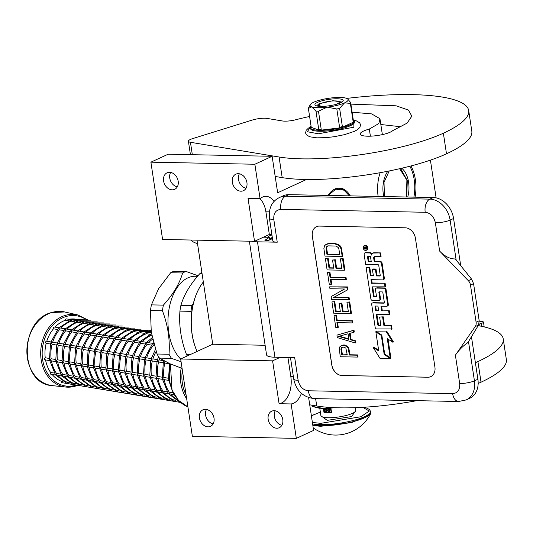 <?xml version="1.0" encoding="UTF-8"?>
<svg xmlns="http://www.w3.org/2000/svg" width="533" height="533" viewBox="0 0 533 533"><rect width="100%" height="100%" fill="white"/><g stroke="black" fill="none" stroke-linecap="round" stroke-linejoin="round"><path stroke-width="0.8" d="M203.32 281.977A49.183 29.255 91.1 0 0 199.535 287.627A49.183 29.255 91.1 0 0 192.146 334.211A49.183 29.255 91.1 0 0 197.083 351.434A48.756 29.002 -88.9 0 1 192.047 334.091A48.756 29.002 -88.9 0 1 199.375 287.913A48.756 29.002 -88.9 0 1 199.455 287.767M271.87 234.527L269.332 234.473L265.9 211.801A21.38 12.719 91.1 0 0 259.837 198.669M274.089 201.507A21.38 12.719 91.1 0 0 266.02 196.351A21.38 12.719 91.1 0 0 262.476 197.117A21.38 12.719 91.1 0 0 260.071 198.669L254.867 164.244L272.136 156.289L277.653 192.766L306.462 179.494M196.997 240.15L212.734 344.225L180.66 359.002L192.353 436.294L296.321 438.366L313.591 430.411L308.634 397.625M272.136 156.289L168.162 154.217L150.892 162.172L162.585 239.464L254.527 241.296L269.332 234.473M410.956 165.936A32.233 19.175 -88.9 0 1 415.06 197.17M378.137 196.437A32.233 19.175 -88.9 0 1 380.142 172.692M328.028 195.438A26.837 15.963 -88.9 0 1 334.877 188.995A26.837 15.963 -88.9 0 1 339.328 188.029A26.837 15.963 -88.9 0 1 350.321 195.884M180.66 359.002L272.603 360.841L279.085 403.701L291.118 403.941A21.38 12.719 91.1 0 0 301.392 393.341M291.118 403.941L296.321 438.366M436.114 197.87L430.411 160.14M205.405 409.331A9.088 7.016 65.3 0 1 213.68 416.666A9.088 7.016 65.3 0 1 210.535 426.34A9.088 7.016 65.3 0 1 208.057 426.846A9.088 7.016 65.3 0 1 199.782 419.504A9.088 7.016 65.3 0 1 202.926 409.837A9.088 7.016 65.3 0 1 205.405 409.331M274.149 410.696A9.088 7.016 65.3 0 1 282.423 418.039A9.088 7.016 65.3 0 1 279.279 427.713A9.088 7.016 65.3 0 1 276.8 428.219A9.088 7.016 65.3 0 1 268.525 420.877A9.088 7.016 65.3 0 1 271.67 411.203A9.088 7.016 65.3 0 1 274.149 410.696M212.734 344.225L265.121 345.271M280.211 357.337L272.603 360.841M169.561 172.306A9.088 7.016 65.3 0 1 177.835 179.648A9.088 7.016 65.3 0 1 174.691 189.322A9.088 7.016 65.3 0 1 172.212 189.828A9.088 7.016 65.3 0 1 163.931 182.486A9.088 7.016 65.3 0 1 167.082 172.812A9.088 7.016 65.3 0 1 169.561 172.306M238.304 173.678A9.088 7.016 65.3 0 1 246.579 181.02A9.088 7.016 65.3 0 1 243.428 190.687A9.088 7.016 65.3 0 1 240.949 191.194A9.088 7.016 65.3 0 1 232.674 183.858A9.088 7.016 65.3 0 1 235.826 174.184A9.088 7.016 65.3 0 1 238.304 173.678M254.527 241.296L248.045 198.429L260.071 198.669M150.892 162.172L254.867 164.244M279.085 403.701A21.38 12.719 91.1 0 0 290.838 376.684L287.933 357.49M213.147 423.888A9.088 7.016 65.3 0 1 206.524 418.185A9.088 7.016 65.3 0 1 206.484 409.444M281.884 425.261A9.088 7.016 65.3 0 1 275.268 419.551A9.088 7.016 65.3 0 1 275.228 410.816M177.296 186.87A9.088 7.016 65.3 0 1 170.68 181.16A9.088 7.016 65.3 0 1 170.64 172.419M246.039 188.236A9.088 7.016 65.3 0 1 239.417 182.533A9.088 7.016 65.3 0 1 239.384 173.791M272.463 238.484A9.621 2.145 171.4 0 1 271.89 238.478A9.621 2.145 171.4 0 1 269.558 238.264M267.919 237.272A9.621 2.145 171.4 0 1 271.883 234.953M439.645 251.09C444.675 256.373 449.892 258.991 455.295 258.958L471.612 279.159L473.57 283.663L470.486 285.082A6.416 4.957 -114.7 0 0 468.314 280.678L439.645 251.09L435.361 222.754A10.693 2.385 -8.6 0 0 450.119 220.082A21.38 16.516 -114.7 0 0 429.818 199.129L285.461 196.251A21.38 16.516 -114.7 0 0 279.625 197.443L283.083 195.851A21.38 16.516 65.3 0 1 288.913 194.658L433.269 197.536A21.38 16.516 65.3 0 1 453.576 218.49L460.705 265.654M477.888 379.249A21.38 16.516 65.3 0 1 469.653 398.331L466.195 399.923A21.38 16.516 -114.7 0 0 474.43 380.842L477.888 379.249L471.458 336.729M249.377 241.196L266.567 354.865A20.314 4.53 -8.6 0 0 274.935 357.23L294.696 357.623L298.127 380.295A10.693 2.385 171.4 0 1 293.723 379.05C296.188 390.676 303.024 397.198 314.237 398.617A10.693 6.363 91.1 0 1 308.281 390.769L452.637 393.647A10.693 6.363 91.1 0 0 458.593 401.496L314.237 398.617M272.483 238.611L268.665 240.37L264.888 240.296L269.418 237.305L263.449 237.185M252.009 241.249A20.314 4.53 -8.6 0 0 257.479 241.809L277.247 242.202A10.693 2.385 171.4 0 1 272.843 240.956L269.412 218.29A10.693 2.385 171.4 0 0 273.815 219.529L277.247 242.202M427.879 377.231L341.953 375.518A10.693 8.255 65.3 0 1 331.799 365.038L312.318 236.226A10.693 8.255 65.3 0 1 316.435 226.685A10.693 8.255 65.3 0 1 319.354 226.092L405.28 227.804A10.693 8.255 65.3 0 1 415.434 238.278L434.915 367.097A10.693 8.255 65.3 0 1 430.797 376.631A10.693 8.255 65.3 0 1 427.879 377.231L427.939 377.204A10.693 8.255 -114.7 0 0 430.831 376.618M475.249 326.556L455.389 355.178C458.793 350.188 462.977 345.97 467.934 342.532L478.554 325.03L475.249 326.556A6.416 4.957 -114.7 0 0 476.102 322.212L470.486 285.082M269.418 237.305L269.798 239.85M316.469 226.672A10.693 8.255 -114.7 0 0 312.385 236.192L331.866 365.012A10.693 8.255 -114.7 0 0 342.013 375.485L427.939 377.204M473.57 283.663L479.187 320.793L478.554 325.03M357.416 357.083L358.036 356.804L357.75 354.918L350.074 354.765L348.615 347.549L345.724 345.304L343.119 344.938L340.134 346.43L339.221 347.656L340.234 356.744L357.416 357.083L357.137 355.205L349.455 355.051L348.002 347.836L345.111 345.591L341.453 345.517M353.672 332.319L354.292 332.039L354.005 330.16L336.963 335.117L337.342 337.622L355.284 342.979L354.998 341.1L350.421 339.754L349.475 333.491L353.672 332.319L353.386 330.44L336.963 335.117M355.284 342.979L355.904 342.692L355.618 340.814L351.04 339.474L350.108 333.312M352.253 322.918L352.866 322.632L352.586 320.753L337.229 320.446L336.47 315.429L334.637 315.396L334.024 315.683L335.823 327.588L337.656 327.628L336.896 322.612L352.253 322.918L351.967 321.039L336.609 320.733L335.85 315.716L334.024 315.683M337.656 327.628L338.268 327.342L337.556 322.625M350.827 313.517L351.447 313.231L349.741 301.945L346.93 302.184L348.349 311.592L342.499 311.472L341.267 303.324L339.075 303.277L340.307 311.432L335.55 311.332L334.131 301.931L331.939 301.885L333.645 313.171L350.827 313.517L349.122 302.231L346.93 302.184M340.261 311.132L336.17 311.052L334.751 301.645L331.939 301.885M348.309 311.292L343.119 311.192L341.886 303.037L339.075 303.277M348.742 299.726L349.362 299.439L349.075 297.561L334.084 297.261L347.889 289.719L347.463 286.901L329.661 286.841L329.947 288.726L344.571 289.013L331.133 296.561L331.559 299.379L348.742 299.726L348.462 297.84L333.465 297.541L347.276 290.005L346.85 287.187L329.661 286.841M345.71 279.665L346.323 279.379L346.044 277.5L330.687 277.193L329.927 272.176L328.095 272.136L327.482 272.423L329.281 284.336L331.113 284.369L330.353 279.359L345.71 279.665L345.424 277.78L330.067 277.473L329.307 272.463L327.482 272.423M331.113 284.369L331.726 284.089L331.013 279.372M344.285 270.258L344.904 269.971L343.199 258.692L341.007 258.645L340.387 258.931L341.806 268.332L335.957 268.219L334.724 260.071L332.532 260.024L333.765 268.172L329.014 268.079L327.588 258.678L325.397 258.632L327.102 269.918L344.285 270.258L342.579 258.971L340.387 258.931M333.718 267.879L329.627 267.793L328.208 258.392L325.397 258.632M341.766 268.039L336.576 267.932L335.344 259.784L332.532 260.024M342.199 256.466L342.819 256.18L341.08 247.085L338.502 244.534L335.07 243.528L327.808 243.694L325.823 244.574L324.55 245.8L323.877 248.598L325.017 256.126L342.199 256.466L341.067 248.944L339.541 246.099L337.889 244.82L334.457 243.814L328.968 243.701L325.823 244.574M366.544 250.144A2.525 1.952 -114.7 0 0 366.871 250.037A2.525 1.952 -114.7 0 0 367.743 247.352A2.525 1.952 -114.7 0 0 365.445 245.313A2.525 1.952 -114.7 0 0 364.752 245.453A2.525 1.952 -114.7 0 0 364.465 245.626M372.067 253.861A2.339 1.806 -114.7 0 0 370.262 252.689L365.778 252.602A1.566 1.213 -114.7 0 0 365.352 252.689A1.566 1.213 -114.7 0 0 365.072 252.889M383.407 279.598A1.566 1.213 -114.7 0 0 383.74 279.519A1.566 1.213 -114.7 0 0 384.346 278.119L382.074 263.115A1.566 1.213 -114.7 0 0 380.589 261.583L374.246 261.75L373.7 258.152A1.566 1.213 65.3 0 1 374.306 256.753A1.566 1.213 65.3 0 1 374.732 256.666L381.075 256.493L380.529 252.895L374.019 252.762A2.339 1.806 -114.7 0 0 373.386 252.895A2.339 1.806 -114.7 0 0 373.093 253.075M374.639 256.666A1.566 1.213 -114.7 0 0 374.319 257.865L373.7 258.152M374.866 261.47L374.319 257.865M373.347 275.588L371.481 275.548A0.593 0.46 -114.7 0 1 370.915 274.968L369.735 267.166L366.098 267.386L370.861 298.873A1.566 1.213 -114.7 0 0 372.347 300.405L378.856 300.539A1.566 1.213 -114.7 0 0 379.283 300.452A1.566 1.213 -114.7 0 0 379.889 299.053L378.883 292.417A0.593 0.46 65.3 0 1 379.276 291.857L382.281 291.917A0.593 0.46 65.3 0 1 382.841 292.497L384.373 302.624A0.593 0.46 65.3 0 1 383.98 303.184L372.734 302.964A1.566 1.213 -114.7 0 0 372.307 303.05A1.566 1.213 -114.7 0 0 371.701 304.45L375.172 327.389A1.566 1.213 -114.7 0 0 376.664 328.928L392.028 328.934L391.482 325.337L384.5 325.197L383.234 316.822L379.616 317.048L380.882 325.416L378.357 325.37A0.593 0.46 65.3 0 1 377.79 324.79L376.218 314.377L389.823 314.35L389.277 310.746L381.681 310.892L380.962 306.149L386.685 306.262A1.566 1.213 -114.7 0 0 387.111 306.175A1.566 1.213 -114.7 0 0 387.718 304.776L385.446 289.779A1.566 1.213 -114.7 0 0 383.96 288.24L376.491 288.093A1.566 1.213 -114.7 0 0 376.065 288.18A1.566 1.213 -114.7 0 0 375.459 289.579L376.465 296.208A0.593 0.46 65.3 0 1 376.071 296.768L374.026 296.728A0.593 0.46 65.3 0 1 373.46 296.148L372.054 286.861L385.659 286.834L385.119 283.23L372.127 282.97L371.628 279.665M376.445 296.481L374.639 296.448A0.593 0.46 -114.7 0 1 374.079 295.862L372.714 286.874M387.391 305.975A1.566 1.213 -114.7 0 0 387.731 305.889A1.566 1.213 -114.7 0 0 388.33 304.49L386.065 289.492A1.566 1.213 -114.7 0 0 384.573 287.953L377.111 287.807A1.566 1.213 -114.7 0 0 376.678 287.893A1.566 1.213 -114.7 0 0 376.398 288.093M382.294 310.606L381.621 306.162M380.835 325.123L378.97 325.083A0.593 0.46 -114.7 0 1 378.41 324.504L376.878 314.39M384.353 302.897L373.353 302.677A1.566 1.213 -114.7 0 0 372.927 302.764A1.566 1.213 -114.7 0 0 372.64 302.964M379.516 291.864A0.593 0.46 -114.7 0 0 379.503 292.137L378.883 292.417M379.563 300.252A1.566 1.213 -114.7 0 0 379.902 300.166A1.566 1.213 -114.7 0 0 380.502 298.766L379.503 292.137M380.249 275.721L377.011 275.661L376.005 269.025L373 268.965L372.387 269.252L373.386 275.881L370.861 275.834A0.593 0.46 65.3 0 1 370.302 275.255L369.122 267.446L366.098 267.386M381.828 335.11L376.478 331.659L375.865 331.946L378.743 350.98L373.06 347.316L379.889 358.209L390.276 358.416L384.193 354.498L381.315 335.457L375.865 331.946M390.276 358.416L390.889 358.136L384.806 354.185M378.63 350.228L373.68 347.03L373.06 347.316M390.156 357.63L387.284 338.648L392.861 342.246L393.481 341.959L386.658 331.08L375.745 331.16L381.821 335.077L384.706 354.119L390.156 357.63L390.776 357.35L388.017 339.121M343.119 344.938L342.499 345.224M344.578 344.971L343.965 345.251M345.724 345.304L345.111 345.591M347.329 346.277L346.71 346.557M348.615 347.549L348.002 347.836M349.222 349.122L348.602 349.408M350.074 354.765L349.455 355.051M357.75 354.918L357.137 355.205M354.005 330.16L353.386 330.44M351.04 339.474L350.421 339.754M355.618 340.814L354.998 341.1M336.47 315.429L335.85 315.716M337.229 320.446L336.609 320.733M352.586 320.753L351.967 321.039M349.741 301.945L349.122 302.231M334.751 301.645L334.131 301.931M336.17 311.052L335.55 311.332M341.886 303.037L341.267 303.324M343.119 311.192L342.499 311.472M349.075 297.561L348.462 297.84M347.463 286.901L346.85 287.187M347.889 289.719L347.276 290.005M334.084 297.261L333.465 297.541M329.927 272.176L329.307 272.463M330.687 277.193L330.067 277.473M346.044 277.5L345.424 277.78M343.199 258.692L342.579 258.971M328.208 258.392L327.588 258.678M329.627 267.793L329.014 268.079M335.344 259.784L334.724 260.071M336.576 267.932L335.957 268.219M327.808 243.694L327.189 243.981M329.587 243.421L328.968 243.701M335.07 243.528L334.457 243.814M336.949 243.874L336.33 244.161M338.502 244.534L337.889 244.82M340.154 245.813L339.541 246.099M341.08 247.085L340.46 247.372M341.68 248.658L341.067 248.944M365.565 250.463A2.525 1.952 -114.7 0 0 366.251 250.323A2.525 1.952 -114.7 0 0 367.13 247.632A2.525 1.952 -114.7 0 0 364.825 245.593A2.525 1.952 -114.7 0 0 364.139 245.733A2.525 1.952 -114.7 0 0 363.266 248.425A2.525 1.952 -114.7 0 0 365.565 250.463M380.529 252.895L373.406 253.048A2.339 1.806 -114.7 0 0 372.767 253.175A2.339 1.806 -114.7 0 0 371.867 255.267A2.339 1.806 -114.7 0 0 369.642 252.975L365.165 252.882A1.566 1.213 -114.7 0 0 364.732 252.968A1.566 1.213 -114.7 0 0 364.132 254.368L365.665 264.495L378.17 264.741A0.593 0.46 65.3 0 1 378.73 265.327L380.262 275.448A0.593 0.46 65.3 0 1 379.876 276.014L376.391 275.941L375.392 269.312L372.387 269.252M380.455 256.779L379.909 253.175M372.127 282.97L371.508 283.256L370.968 279.652L382.694 279.885A1.566 1.213 -114.7 0 0 383.12 279.798A1.566 1.213 -114.7 0 0 383.727 278.399L381.461 263.402A1.566 1.213 -114.7 0 0 379.969 261.87L374.246 261.75M385.119 283.23L371.508 283.256M385.046 287.114L384.5 283.516M389.277 310.746L381.681 310.892M389.203 314.63L388.664 311.032M383.234 316.822L379.616 317.048M384.5 325.197L383.887 325.476L382.621 317.108M391.482 325.337L383.887 325.476M391.415 329.221L390.869 325.616M369.735 267.166L369.122 267.446M376.005 269.025L375.392 269.312M377.011 275.661L376.391 275.941M381.848 335.217L381.315 335.457M384.813 354.212L384.193 354.498M386.658 331.08L375.745 331.16M392.861 342.246L386.045 331.366M347.263 355.005L341.78 354.898L340.873 348.942L341.733 347.396L343.885 347.13L345.85 348.102L347.263 355.005M348.062 333.771L348.915 339.414L338.615 336.396L348.062 333.771M326.069 248.644L326.836 246.473L327.842 245.866L336.25 246.033L338.315 247.638L338.868 248.898L339.721 254.541L326.922 254.288L326.069 248.644L326.689 248.358L326.862 247.112L326.249 247.399M363.626 247.152L366.444 246.932L366.544 247.618L365.438 247.612L365.431 248.545L366.691 248.565L366.764 249.064L363.906 249.004L363.626 247.152L364.192 246.892M370.468 256.58L371.241 261.69L368.243 261.63L367.55 257.093A0.593 0.46 65.3 0 1 367.943 256.533L370.468 256.58M377.957 306.089L378.677 310.832L376.151 310.779A0.593 0.46 65.3 0 1 375.585 310.199L375.039 306.602A0.593 0.46 65.3 0 1 375.432 306.035L377.957 306.089M347.216 354.712L341.78 354.898M342.393 354.612L341.493 348.655L340.873 348.942M341.493 348.655L341.713 347.723L341.1 348.009M341.713 347.723L342.186 347.269M348.842 338.928L339.428 336.17M326.862 247.112L327.455 246.186L326.836 246.473M327.455 246.186L328.055 245.826M339.681 254.248L326.922 254.288M327.542 254.001L326.689 248.358M365.631 246.919L365.018 247.305M366.497 247.319L365.991 247.372M366.717 248.764L363.906 249.004M364.345 247.525L364.246 246.892M371.201 261.397L368.243 261.63M368.856 261.35L368.17 256.806L367.55 257.093M378.63 310.532L376.151 310.779M375.672 306.042A0.593 0.46 -114.7 0 0 375.658 306.315L376.205 309.92A0.593 0.46 -114.7 0 0 376.764 310.499M365.411 247.625L365.058 247.292M364.745 247.579L364.192 247.672L364.325 248.518L364.892 248.531L364.745 247.579L365.365 247.292M365.398 248.298L364.892 248.531M272.103 236.079L271.623 234.52M272.463 238.451L272.203 237.032M272.196 236.699L271.823 234.553M269.918 238.324L272.283 237.558M182.639 272.996L170.667 272.756A50.249 29.888 -88.9 0 1 172.339 271.897A50.249 29.888 -88.9 0 1 174.031 271.204L186.01 271.444A50.249 29.888 -88.9 0 0 184.311 272.136A50.249 29.888 91.1 0 0 182.639 272.996C179.501 283.769 173.085 294.476 163.391 305.123A50.249 29.888 91.1 0 0 162.445 310.772C167.915 325.33 170.107 339.821 169.021 354.252A50.249 29.888 91.1 0 0 171.439 358.349L181.073 361.727M201.88 272.45A50.249 29.888 -88.9 0 0 201.8 272.483A50.249 29.888 91.1 0 0 200.128 273.342L202.02 273.382M200.128 273.342C190.408 283.989 183.992 294.696 180.88 305.469A50.249 29.888 91.1 0 0 179.934 311.119C178.815 325.55 181.007 340.041 186.51 354.598L190.068 354.672M179.934 311.119L190.954 311.339L191.487 314.896M186.51 354.598A50.249 29.888 91.1 0 0 187.256 355.971M180.88 305.469L191.9 305.689A50.249 29.888 91.1 0 0 190.954 311.339M193.466 303.07L191.9 305.689M180.667 359.042A44.372 26.39 91.1 0 1 168.255 314.99A44.372 26.39 91.1 0 1 187.896 277.86A44.372 26.39 -88.9 0 1 195.251 276.267L197.53 276.314M170.667 272.756L158.561 288.773A44.905 26.71 -88.9 0 1 158.654 288.606M198.01 275.748L186.01 271.444M158.461 288.939A44.905 26.71 91.1 0 1 158.561 288.773L151.419 304.883L163.391 305.123M151.419 304.883A50.249 29.888 91.1 0 0 150.466 310.532L151.279 332.226L157.042 354.012A50.249 29.888 91.1 0 0 159.467 358.109L171.439 358.349M157.042 354.012L169.021 354.252M151.279 332.226A44.905 26.71 91.1 0 0 151.359 332.745M159.467 358.109L169.9 363.739L182.079 368.39M150.466 310.532L162.445 310.772M349.428 195.864L343.985 190.174L335.73 189.168L328.235 195.444M349.448 195.864L343.732 189.768L338.635 188.229L336.017 188.542M197.496 243.468A31.54 18.762 -88.9 0 1 190.694 240.023M383.8 196.55A21.92 13.039 91.1 0 1 383.3 193.939A21.92 13.039 -88.9 0 1 387.844 171.233M401.695 168.235A21.92 13.039 -88.9 0 1 408.584 182.279A21.92 13.039 91.1 0 1 407.738 197.023M410.29 167.102L410.144 166.816A32.073 19.081 -88.9 0 0 409.837 166.229A31.647 18.822 -88.9 0 1 410.29 167.102A31.647 18.822 -88.9 0 1 414.201 179.694A31.647 18.822 91.1 0 1 413.868 197.15M389.223 170.96L384.013 182.366L384.433 196.564M406.419 196.997L406.886 180.141L399.657 168.714M478.188 325.636A5.343 1.193 171.4 0 0 478.587 325.73A136.854 30.508 171.4 0 1 503.232 338.921A136.854 30.508 171.4 0 1 477.908 361.574A102.636 22.879 171.4 0 1 475.383 362.707M478.947 324.191A5.343 1.193 171.4 0 1 479.707 323.917L480.02 325.996M481.839 326.363L481.386 323.384L479.707 323.917M481.386 323.384A5.343 1.193 -8.6 0 0 483.464 322.092A5.343 1.193 -8.6 0 0 482.265 321.539A149.68 33.366 171.4 0 0 479.234 321.159M416.833 400.663A102.636 22.879 171.4 0 1 316.729 405.986L309.726 404.82M503.232 338.921L506.35 359.528A136.854 30.508 171.4 0 1 481.026 382.188A102.636 22.879 171.4 0 1 478.161 383.46M324.044 106.307A10.154 2.265 171.4 0 1 323.378 106.307A10.154 2.265 -8.6 0 1 319.38 104.575A10.154 2.265 -8.6 0 1 335.097 100.904A10.154 2.265 171.4 0 1 338.935 101.616A10.154 2.265 171.4 0 1 334.997 104.655M311.972 405.193L312.118 406.173A26.41 5.89 171.4 0 0 312.818 406.439A26.41 5.89 171.4 0 0 313.231 406.572L313.044 405.373M330.647 407.485L323.098 408.371L313.231 406.572M334.651 407.692A23.519 5.243 171.4 0 1 323.138 408.371M323.098 408.371A23.519 5.243 171.4 0 1 315.643 407.399L312.818 406.439M309.6 116.487A83.181 18.542 171.4 0 0 295.735 119.758A10.693 2.385 171.4 0 1 282.37 120.958L267.14 118.426A10.693 2.385 -8.6 0 0 252.356 120.038L192.706 138.593A10.693 2.385 -8.6 0 0 188.402 141.232A10.693 2.385 -8.6 0 0 190.448 142.284L279.072 157.008A102.636 22.879 171.4 0 0 443.369 133.21A136.854 30.508 -8.6 0 0 468.694 110.551L471.812 131.165A136.854 30.508 171.4 0 1 446.487 153.817A102.636 22.879 171.4 0 1 282.19 177.622L275.188 176.456M468.694 110.551A136.854 30.508 -8.6 0 0 412.335 94.634A136.854 30.508 -8.6 0 0 346.73 98.412M350.901 104.122L396.119 105.814L408.418 110.051L411.836 116.167L407.105 123.123L392.668 130.672A16.25 3.624 171.4 0 1 367.83 136.208A18.389 4.097 171.4 0 1 360.255 134.069A18.389 4.097 171.4 0 1 369.322 129.046L378.85 123.536L379.949 118.686L371.594 113.889L352.126 112.197M401.136 126.794L380.829 124.509M370.402 136.188L369.322 129.046M73.947 384.719L62.035 382.667A1.066 0.859 -80.6 0 1 61.402 381.308L63.021 381.575M55.805 375.065L50.968 374.259A1.066 0.859 -80.6 0 1 50.588 372.434L54.413 373.067M51.454 360.908A32.073 25.797 99.4 0 0 56.478 373.413L55.745 374.826L56.338 374.732L55.305 374.386L49.676 360.435M45.532 359.842A1.066 0.859 -80.6 0 1 45.238 357.776L49.402 358.469M57.238 342.992L52.52 342.213L50.915 342.879L52.067 344.291A32.073 25.797 99.4 0 0 51.128 358.756L49.789 359.955L50.169 360.614L49.502 359.249L50.528 343.485L50.808 344.085L51.395 342.033M45.238 357.776A32.073 25.797 -80.6 0 1 46.191 343.319A1.066 0.859 -80.6 0 1 46.757 341.267A32.073 25.797 -80.6 0 1 53.46 328.821A1.066 0.859 -80.6 0 1 54.286 327.009L58.97 327.788M50.882 342.259L58.237 328.614L59.41 328.088L58.817 328.175L59.35 329.8L63.773 330.533M54.979 327.122A32.073 25.797 -80.6 0 1 65.419 320.226A1.066 0.859 -80.6 0 1 66.445 318.887L71.549 319.773M58.91 327.855L71.442 319.727L84.734 319.787M58.01 375.432A32.073 25.797 99.4 0 0 67.291 382.288L69.29 382.621M67.285 382.301L67.425 383.56M67.385 383.553L73.261 384.493M56.478 373.413L60.682 374.106M55.745 374.826L62.075 376.105M57.724 361.947A32.073 25.797 99.4 0 0 62.747 374.452L62.008 375.865L62.608 375.778L61.575 375.425L55.945 361.474M51.128 358.756L55.665 359.509M49.789 359.955L51.421 360.821M63.507 344.038L58.79 343.252L57.178 343.918L58.344 345.337A32.073 25.797 99.4 0 0 57.391 359.795L56.058 360.994L56.438 361.654L55.765 360.295L56.798 344.531L57.078 345.124L57.657 343.079M65.239 328.828L60.036 327.962L58.817 328.175M57.144 343.305L64.5 329.661L65.672 329.127L65.079 329.221L65.619 330.84L70.043 331.573M65.179 328.894L77.711 320.766L71.375 319.787L71.309 321.206L74.9 321.805M91.003 320.833L77.811 320.819M64.273 376.471A32.073 25.797 99.4 0 0 73.554 383.327L73.694 384.599M73.554 383.327L75.553 383.66M62.747 374.452L66.945 375.152M62.008 375.865L68.337 377.144M63.987 362.986A32.073 25.797 99.4 0 0 69.017 375.492L68.277 376.904L68.87 376.818L67.838 376.471L62.208 362.513M57.391 359.795L61.935 360.555M56.058 360.994L57.691 361.86M63.414 344.345L70.769 330.7L71.349 330.26L71.882 331.879A32.073 25.797 99.4 0 0 65.199 344.318L63.447 344.958L64.613 346.377A32.073 25.797 99.4 0 0 63.66 360.841L62.321 362.034L62.701 362.693L62.035 361.334L63.061 345.571L63.347 346.17L63.927 344.118M71.509 329.867L66.305 329.008L65.079 329.221M71.349 330.26L72.575 330.047L77.771 330.913M71.442 329.934L83.974 321.812L77.638 320.833L77.571 322.245L81.169 322.845M97.266 321.872L84.081 321.859M70.543 377.511A32.073 25.797 99.4 0 0 79.823 384.366L79.957 385.645M79.823 384.366L81.822 384.699M69.017 375.492L73.214 376.191M68.277 376.904L74.607 378.19M70.256 364.032A32.073 25.797 99.4 0 0 75.28 376.538L74.54 377.95L75.14 377.857L74.107 377.511L68.477 363.559M63.66 360.841L68.197 361.594M62.321 362.034L63.953 362.906M69.676 345.384L77.032 331.739L77.611 331.299L78.138 332.912A32.073 25.797 99.4 0 0 71.462 345.357L69.71 346.004L70.876 347.423A32.073 25.797 99.4 0 0 69.923 361.88L68.59 363.073L68.97 363.739L68.297 362.373L69.33 346.61L69.61 347.21L70.189 345.157M65.179 344.325L69.77 345.078M77.611 331.299L78.837 331.086L84.041 331.952M90.257 322.845L83.908 321.872L83.841 323.291L87.432 323.884M77.711 330.98L90.343 322.898M76.805 378.557A32.073 25.797 99.4 0 0 86.086 385.412L88.085 385.745M86.079 385.426L86.226 386.685M75.28 376.538L79.477 377.231M74.54 377.95L80.869 379.23M76.519 365.072A32.073 25.797 99.4 0 0 81.549 377.577L80.809 378.99L81.402 378.903L80.37 378.55L74.74 364.599M69.923 361.88L74.467 362.633M68.59 363.073L70.223 363.946M75.946 346.423L83.301 332.785L83.881 332.345L84.407 333.951A32.073 25.797 99.4 0 0 77.731 346.403L75.979 347.043L77.145 348.462A32.073 25.797 99.4 0 0 76.192 362.92L74.853 364.119L75.233 364.779L74.567 363.419L75.593 347.656L75.879 348.249L76.459 346.197M71.442 345.364L76.039 346.117M83.881 332.345L85.107 332.126L90.304 332.992M83.974 332.019L96.54 323.891L90.17 322.911L90.104 324.331L93.701 324.923M83.075 379.596A32.073 25.797 99.4 0 0 92.356 386.452L94.354 386.785M92.349 386.472L92.489 387.724M81.549 377.577L85.746 378.277M80.809 378.99L87.139 380.269M82.788 366.111A32.073 25.797 99.4 0 0 87.812 378.617L87.072 380.029L87.672 379.942L86.639 379.589L81.009 365.638M76.192 362.92L80.73 363.679M74.853 364.119L76.486 364.985M82.209 347.469L89.564 333.825L90.144 333.385L90.67 334.99A32.073 25.797 99.4 0 0 83.994 347.443L82.242 348.082L83.408 349.501A32.073 25.797 99.4 0 0 82.455 363.966L81.123 365.158L81.502 365.818L80.829 364.459L81.862 348.695L82.142 349.288L82.722 347.243M77.711 346.41L82.302 347.163M90.144 333.385L91.37 333.172L96.573 334.031M90.244 333.058L102.802 324.93L96.44 323.957L96.373 325.37L99.964 325.969M89.337 380.635A32.073 25.797 99.4 0 0 98.618 387.491L98.758 388.77M98.618 387.491L100.624 387.824M87.812 378.617L92.009 379.316M87.072 380.029L93.402 381.315M89.051 367.15A32.073 25.797 99.4 0 0 94.081 379.656L93.342 381.075L93.935 380.982L92.902 380.635L87.272 366.684M82.455 363.966L86.999 364.719M81.123 365.158L82.755 366.031M94.834 349.242L90.117 348.462L88.511 349.128L89.664 350.541A32.073 25.797 99.4 0 0 88.725 365.005L87.385 366.198L87.765 366.864L87.099 365.498L88.125 349.735L88.411 350.334L88.991 348.282M83.974 347.449L88.571 348.202M88.478 348.509L95.833 334.864L97.006 334.338L96.413 334.424L96.946 336.043L101.37 336.783M96.506 334.098L109.072 325.976L102.702 324.997L102.636 326.409L106.234 327.009M95.607 381.675A32.073 25.797 99.4 0 0 104.888 388.537L105.021 389.81M104.888 388.537L106.886 388.863M94.081 379.656L98.279 380.355M93.342 381.075L99.671 382.354M95.32 368.196A32.073 25.797 99.4 0 0 100.344 380.702L99.604 382.114L100.204 382.021L99.171 381.675L93.541 367.723M88.725 365.005L93.268 365.758M87.385 366.198L89.024 367.07M101.103 350.288L96.386 349.501L94.774 350.168L95.927 351.58A32.073 25.797 99.4 0 0 94.987 366.044L93.655 367.244L94.035 367.903L93.362 366.537L94.394 350.774L94.674 351.374L95.254 349.322M102.836 335.077L97.639 334.211L96.413 334.424M94.741 349.548L102.096 335.903L103.269 335.377L102.676 335.464L103.215 337.089L107.639 337.822M102.776 335.144L115.335 327.015L108.972 326.036L108.905 327.455L112.496 328.048M101.87 382.721A32.073 25.797 99.4 0 0 111.15 389.576L111.29 390.849M111.15 389.576L113.156 389.909M100.344 380.702L104.541 381.401M99.604 382.114L105.934 383.394M101.583 369.236A32.073 25.797 99.4 0 0 106.613 381.741L105.874 383.154L106.467 383.067L105.434 382.714L99.804 368.763M94.987 366.044L99.531 366.797M93.655 367.244L95.287 368.11M107.366 351.327L102.649 350.541L101.043 351.207L102.196 352.626A32.073 25.797 99.4 0 0 101.257 367.084L99.918 368.283L100.297 368.943L99.631 367.583L100.657 351.82L100.944 352.413L101.523 350.368M109.105 336.116L103.902 335.25L102.676 335.464M101.01 350.594L108.366 336.949L109.538 336.416L108.945 336.51L109.478 338.129L113.902 338.861M109.038 336.183L121.604 328.055L115.235 327.075L115.168 328.495L118.766 329.094M108.139 383.76A32.073 25.797 99.4 0 0 117.42 390.616L119.419 390.949M117.413 390.636L117.553 391.888M106.613 381.741L110.811 382.441M105.874 383.154L112.203 384.433M107.853 370.275A32.073 25.797 99.4 0 0 112.876 382.781L112.143 384.193L112.736 384.106L111.703 383.76L106.074 369.802M101.257 367.084L105.801 367.843M99.918 368.283L101.556 369.149M113.636 352.366L108.919 351.58L107.306 352.246L108.459 353.665A32.073 25.797 99.4 0 0 107.519 368.13L106.187 369.322L106.567 369.982L105.894 368.623L106.926 352.859L107.206 353.459L107.786 351.407M115.368 337.156L110.171 336.296L108.945 336.51M107.273 351.633L114.628 337.989L115.801 337.462L115.208 337.549L115.748 339.168L120.172 339.907M115.308 337.222L127.84 329.101L121.504 328.121L121.437 329.534L125.028 330.134M141.132 329.161L127.947 329.147M114.402 384.799A32.073 25.797 99.4 0 0 123.683 391.655L123.823 392.934M123.683 391.655L125.688 391.988M123.776 392.928L129.659 393.86M112.876 382.781L117.073 383.48M112.143 384.193L118.466 385.479M114.115 371.321A32.073 25.797 99.4 0 0 119.145 383.827L118.406 385.239L118.999 385.146L117.966 384.799L112.343 370.848M107.519 368.13L112.063 368.883M106.187 369.322L107.819 370.195M119.898 353.406L115.181 352.626L113.576 353.292L114.728 354.705A32.073 25.797 99.4 0 0 113.789 369.169L112.45 370.362L112.836 371.028L112.163 369.662L113.189 353.899L113.476 354.498L114.055 352.446M121.637 338.202L116.434 337.336L115.208 337.549M113.542 352.673L120.898 339.028L122.07 338.502L121.477 338.588L122.01 340.214L126.434 340.947M121.571 338.268L134.103 330.14L127.773 329.161L127.7 330.58L131.298 331.173M147.394 330.2L134.209 330.187M120.671 385.845A32.073 25.797 99.4 0 0 129.952 392.701L130.085 393.974M129.952 392.701L131.951 393.034M119.145 383.827L123.343 384.52M118.406 385.239L124.735 386.518M120.385 372.36A32.073 25.797 99.4 0 0 125.408 384.866L124.675 386.278L125.268 386.192L124.236 385.839L118.606 371.887M113.789 369.169L118.333 369.922M112.45 370.362L114.089 371.235M126.168 354.452L121.451 353.665L119.838 354.332L120.991 355.744A32.073 25.797 99.4 0 0 120.052 370.208L118.719 371.408L119.099 372.067L118.426 370.708L119.459 354.945L119.738 355.538L120.325 353.486M127.9 339.241L122.703 338.375L121.477 338.588M119.805 353.712L127.16 340.074L128.333 339.541L127.74 339.634L128.28 341.253L132.704 341.986M127.84 339.308L140.372 331.18L134.036 330.2L133.97 331.619L137.561 332.219M151.046 330.58L140.479 331.233M126.934 386.885A32.073 25.797 99.4 0 0 136.215 393.74L138.22 394.074M136.215 393.76L136.355 395.013M125.408 384.866L129.606 385.566M124.675 386.278L130.998 387.558M126.647 373.4A32.073 25.797 99.4 0 0 131.678 385.905L130.938 387.318L131.531 387.231L130.498 386.885L124.875 372.927M120.052 370.208L124.595 370.968M118.719 371.408L120.351 372.274M126.074 354.758L133.43 341.113L134.01 340.674L134.536 342.279A32.073 25.797 99.4 0 0 127.86 354.731L126.108 355.371L127.274 356.79A32.073 25.797 99.4 0 0 126.321 371.254L124.982 372.447L125.368 373.107L124.695 371.748L125.728 355.984L126.008 356.577L126.588 354.532M134.169 340.281L128.966 339.421L127.74 339.634M134.01 340.674L135.235 340.46L140.432 341.327M134.109 340.347L146.635 332.226L140.306 331.246L140.232 332.659L143.83 333.258M151.145 331.339L146.742 332.272M133.203 387.924A32.073 25.797 99.4 0 0 142.484 394.78L144.483 395.113M142.478 394.8L142.617 396.059M131.678 385.905L135.875 386.605M130.938 387.318L137.267 388.604M132.917 374.446A32.073 25.797 99.4 0 0 137.94 386.951L137.208 388.364L137.8 388.271L136.768 387.924L131.138 373.973M126.321 371.254L130.865 372.007M124.982 372.447L126.621 373.32M132.337 355.797L139.693 342.153L140.272 341.713L140.812 343.339A32.073 25.797 99.4 0 0 134.123 355.771L132.371 356.417L133.536 357.836A32.073 25.797 99.4 0 0 132.584 372.294L131.251 373.486L131.631 374.153L130.958 372.787L131.991 357.023L132.271 357.623L132.857 355.571M127.84 354.738L132.431 355.491M140.272 341.713L141.498 341.5L146.702 342.366M151.399 333.005L146.568 332.286L146.502 333.705L150.093 334.298M139.466 388.963A32.073 25.797 99.4 0 0 148.747 395.826L148.887 397.098M148.747 395.826L150.752 396.159M137.94 386.951L142.138 387.644M137.208 388.364L143.53 389.643M139.18 375.485A32.073 25.797 99.4 0 0 144.21 387.991L143.47 389.403L144.063 389.317L143.031 388.963L137.407 375.012M132.584 372.294L137.128 373.047M131.251 373.486L132.884 374.359M138.607 356.837L145.962 343.192L146.542 342.752L147.075 344.378A32.073 25.797 99.4 0 0 140.392 356.81L138.64 357.456L139.806 358.876A32.073 25.797 99.4 0 0 138.853 373.333L137.514 374.532L137.9 375.192L137.228 373.826L138.26 358.063L138.54 358.662L139.12 356.61M134.109 355.778L138.7 356.53M146.542 342.752L147.768 342.539L152.964 343.405M145.736 390.009A32.073 25.797 99.4 0 0 155.016 396.865L155.15 398.138M155.016 396.865L157.015 397.198M144.21 387.991L148.407 388.69M143.47 389.403L149.8 390.682M145.449 376.525A32.073 25.797 99.4 0 0 150.473 389.03L149.74 390.442L150.333 390.356L149.3 390.003L143.67 376.051M138.853 373.333L143.397 374.086M137.514 374.532L139.153 375.399M151.232 358.616L146.515 357.83L144.903 358.496L146.069 359.915A32.073 25.797 99.4 0 0 145.123 374.373L143.783 375.572L144.163 376.231L143.49 374.872L144.523 359.109L144.803 359.702L145.389 357.656M140.372 356.824L144.963 357.576M144.869 357.883L152.225 344.238L153.404 343.705L152.804 343.798L153.331 345.404L154.257 345.571M151.998 391.049A32.073 25.797 99.4 0 0 161.279 397.904L163.285 398.238M161.279 397.924L161.419 399.177M150.473 389.03L154.67 389.73M149.74 390.442L156.062 391.722M151.712 377.564A32.073 25.797 99.4 0 0 156.742 390.069L156.002 391.482L156.595 391.395L155.563 391.049L149.94 377.091M145.123 374.373L149.66 375.132M143.783 375.572L145.416 376.438M157.495 359.655L152.784 358.876L151.172 359.542L152.338 360.961A32.073 25.797 99.4 0 0 151.385 375.419L150.046 376.611L150.433 377.271L149.76 375.912L150.792 360.148L151.072 360.748L151.652 358.696M153.691 343.565L152.804 343.798M158.268 392.088A32.073 25.797 99.4 0 0 167.549 398.944L167.682 400.223M167.549 398.944L169.547 399.277M156.742 390.069L160.939 390.769M156.002 391.482L162.332 392.768M157.981 378.61A32.073 25.797 99.4 0 0 163.005 391.115L162.272 392.528L162.865 392.435L161.832 392.088L156.202 378.137M151.385 375.419L155.929 376.171M150.046 376.611L151.685 377.484M163.671 360.681L159.047 359.915L157.435 360.581L158.587 361.994A32.073 25.797 99.4 0 0 157.655 376.458L156.316 377.657L156.695 378.317L156.022 376.951L157.055 361.187L157.335 361.787L157.921 359.735M164.53 393.134A32.073 25.797 99.4 0 0 173.811 399.99L173.951 401.262M173.811 399.99L175.817 400.323M163.005 391.115L167.202 391.808M162.272 392.528L168.595 393.807M164.244 379.649A32.073 25.797 99.4 0 0 169.274 392.155L168.535 393.567L169.128 393.481L168.095 393.127L162.472 379.176M157.655 376.458L162.192 377.211M156.316 377.657L157.948 378.523M164.45 361.108L163.704 361.621L164.857 363.033A32.073 25.797 99.4 0 0 163.917 377.497L162.578 378.697L162.965 379.356L162.292 377.997L163.325 362.233L163.604 362.826L164.184 360.781M179.921 401.795L180.214 402.302M169.274 392.155L173.238 392.814M168.535 393.567L174.298 394.753M163.917 377.497L168.461 378.257M162.578 378.697L164.217 379.563M169.321 379.103L168.848 379.736L169.227 380.395L168.555 379.036L169.514 363.566M168.848 379.736L169.467 380.355M164.857 363.033L169.447 363.799M170.8 394.173A32.073 25.797 99.4 0 0 178.402 400.276M159.74 358.296A32.073 25.797 99.4 0 0 159.187 359.935M158.587 361.994L163.185 362.76M156.142 351.48A32.073 25.797 99.4 0 0 152.924 358.896M152.338 360.961L156.915 361.72M153.344 345.417A32.073 25.797 99.4 0 0 146.655 357.856M146.069 359.915L150.652 360.681M152.598 339.188A32.073 25.797 99.4 0 0 148.594 342.679M147.075 344.378L151.499 345.111M139.806 358.876L144.383 359.635M151.765 335.124A32.073 25.797 99.4 0 0 142.331 341.64M140.812 343.339L145.236 344.071M133.536 357.836L138.12 358.596M151.325 332.565A32.073 25.797 99.4 0 0 149.973 332.772M146.502 333.705A32.073 25.797 99.4 0 0 136.062 340.6M134.536 342.279L138.966 343.032M127.274 356.79L131.851 357.556M149.873 331.493A32.073 25.797 99.4 0 0 143.71 331.733M140.232 332.659A32.073 25.797 99.4 0 0 129.799 339.554M128.28 341.253A32.073 25.797 99.4 0 0 121.591 353.692M120.991 355.744L125.588 356.51M143.604 330.453A32.073 25.797 99.4 0 0 137.441 330.687M133.97 331.619A32.073 25.797 99.4 0 0 123.529 338.515M122.01 340.214A32.073 25.797 99.4 0 0 115.328 352.646M114.728 354.705L119.319 355.471M137.341 329.414A32.073 25.797 99.4 0 0 131.178 329.647M127.7 330.58A32.073 25.797 99.4 0 0 117.267 337.476M115.748 339.168A32.073 25.797 99.4 0 0 109.058 351.607M108.459 353.665L113.056 354.432M131.071 328.368A32.073 25.797 99.4 0 0 124.909 328.608M121.437 329.534A32.073 25.797 99.4 0 0 110.997 336.43M109.478 338.129A32.073 25.797 99.4 0 0 102.796 350.567M102.196 352.626L106.787 353.386M124.809 327.329A32.073 25.797 99.4 0 0 118.646 327.562M115.168 328.495A32.073 25.797 99.4 0 0 104.734 335.39M103.215 337.089A32.073 25.797 99.4 0 0 96.526 349.521M95.927 351.58L100.524 352.346M118.539 326.289A32.073 25.797 99.4 0 0 112.376 326.522M108.905 327.455A32.073 25.797 99.4 0 0 98.465 334.351M96.946 336.043A32.073 25.797 99.4 0 0 90.264 348.482M89.664 350.541L94.254 351.307M112.276 325.25A32.073 25.797 99.4 0 0 106.107 325.483M102.636 326.409A32.073 25.797 99.4 0 0 92.202 333.305M90.67 334.99L95.107 335.743M83.408 349.501L87.992 350.268M106.007 324.204A32.073 25.797 99.4 0 0 99.844 324.444M96.373 325.37A32.073 25.797 99.4 0 0 85.933 332.266M84.407 333.951L88.838 334.697M77.145 348.462L81.722 349.222M99.744 323.165A32.073 25.797 99.4 0 0 93.575 323.398M90.104 324.331A32.073 25.797 99.4 0 0 79.67 331.226M78.138 332.912L82.575 333.658M70.876 347.423L75.459 348.182M93.475 322.125A32.073 25.797 99.4 0 0 87.312 322.358M83.841 323.291A32.073 25.797 99.4 0 0 73.401 330.187M71.882 331.879L76.306 332.619M64.613 346.377L69.19 347.143M87.212 321.079A32.073 25.797 99.4 0 0 81.043 321.319M77.571 322.245A32.073 25.797 99.4 0 0 67.131 329.141M65.619 330.84A32.073 25.797 99.4 0 0 58.93 343.279M58.344 345.337L62.927 346.097M80.943 320.04A32.073 25.797 99.4 0 0 74.78 320.273M71.309 321.206A32.073 25.797 99.4 0 0 60.869 328.101M59.35 329.8A32.073 25.797 99.4 0 0 52.667 342.233M52.067 344.291L56.658 345.058M68.89 319.294A32.073 25.797 -80.6 0 1 74.573 319.014M65.419 320.226L68.637 320.759M53.46 328.821L57.511 329.494M46.191 343.319L50.395 344.018M50.588 372.434A32.073 25.797 -80.6 0 1 45.565 359.928M61.402 381.308A32.073 25.797 -80.6 0 1 52.121 374.452M340.187 97.459A19.248 4.291 -8.6 0 0 330.966 97.992A19.248 4.291 -8.6 0 0 313.617 102.269A19.248 4.291 -8.6 0 0 310.199 104.734A19.248 4.291 -8.6 0 0 311.732 106.853A19.248 4.291 -8.6 0 0 327.202 107.16A19.248 4.291 -8.6 0 0 344.551 102.882A19.248 4.291 -8.6 0 0 347.763 99.051A19.248 4.291 -8.6 0 0 346.43 98.299A19.248 4.291 -8.6 0 0 340.187 97.459M345.79 125.681L349.915 123.783A19.574 4.364 171.4 0 1 348.116 124.735A19.574 4.364 171.4 0 1 345.79 125.681L341.446 127.68A22.219 4.95 171.4 0 1 319.567 130.325A22.219 4.95 171.4 0 1 310.419 127.747A22.219 4.95 171.4 0 1 310.512 127.067L313.584 128.173A19.574 4.364 171.4 0 0 316.495 129.226L313.584 128.173M353.286 119.872A22.219 4.95 171.4 0 1 354.352 121.098L354.492 122.024A22.219 4.95 171.4 0 1 350.381 125.708A22.219 4.95 171.4 0 1 326.149 131.058A22.219 4.95 171.4 0 1 310.559 128.673L310.419 127.747M354.352 121.098A22.219 4.95 171.4 0 1 354.258 121.777A22.219 4.95 171.4 0 1 350.241 124.775A22.219 4.95 171.4 0 1 341.44 127.68L334.018 128.58A19.574 4.364 171.4 0 1 326.989 129.432L319.567 130.332L316.495 129.226M317.581 102.343A14.304 3.191 171.4 0 1 334.717 98.812A14.304 3.191 171.4 0 1 342.959 101.21A14.304 3.191 171.4 0 1 340.58 102.802A14.304 3.191 -8.6 0 1 326.562 106.107A14.304 3.191 -8.6 0 1 315.423 105.381A14.304 3.191 -8.6 0 1 317.581 102.343M354.258 121.777L349.915 123.783M341.347 127.067L339.588 127.28L336.823 108.992A21.38 4.764 -8.6 0 0 339.614 108.306L342.379 126.588L341.347 127.067L341.44 127.687M339.614 108.306L344.551 102.882L350.368 103.349A21.38 4.764 -8.6 0 0 350.674 102.609L347.763 99.051M350.674 102.609L353.439 120.898L354.172 121.158L353.139 121.631L350.368 103.349M354.172 121.158L354.265 121.777M319.567 130.332L319.474 129.712L321.232 129.499L318.468 111.21L327.202 107.16L336.823 108.992M334.018 128.58L326.989 129.432M319.474 129.712L318.741 129.446L315.976 111.164L311.732 106.853L308.38 108.426L311.145 126.714L310.413 126.448L310.506 127.067M310.413 126.448L311.059 126.154M310.199 104.734L308.54 107.919A21.38 4.764 -8.6 0 0 308.38 108.426M318.468 111.21A21.38 4.764 171.4 0 1 315.976 111.164M353.439 120.898A21.38 4.764 171.4 0 1 353.139 121.631M342.379 126.588A21.38 4.764 171.4 0 1 339.588 127.28M321.232 129.499A21.38 4.764 171.4 0 1 318.741 129.446M316.609 105.887L318.987 103.788L332.925 100.704L341.979 102.05M312.864 425.567L320.673 426.287L351.607 422.602L370.335 414.254L370.522 411.336L369.409 409.471L366.704 408.091L363.12 407.299M320.36 412.122L311.385 415.813M312.391 422.482L320.766 423.342L360.814 416.753L369.289 411.043L362.76 407.319M355.804 410.49L351.633 416.573L327.242 420.364L320.906 415.773M329.7 408.425A2.139 1.652 -114.7 0 1 331.233 410.423L331.546 412.482L329.827 412.449A2.139 1.652 -114.7 0 0 330.407 412.329A2.139 1.652 -114.7 0 0 331.233 410.423L330.92 408.358A17.642 3.931 171.4 0 1 326.762 408.458A17.642 3.931 171.4 0 1 324.983 408.378M331.546 412.482A17.642 3.931 171.4 0 1 327.382 412.575A17.642 3.931 171.4 0 1 323.964 412.335L323.658 410.27A2.139 1.652 -114.7 0 0 325.683 412.369L323.964 412.335M323.364 408.378L323.658 410.27A2.139 1.652 -114.7 0 1 324.437 408.385M328.601 408.458A2.139 1.652 -114.7 0 0 327.795 410.357A2.139 1.652 -114.7 0 0 329.827 412.449L325.683 412.369A2.139 1.652 -114.7 0 0 326.269 412.249A2.139 1.652 -114.7 0 0 327.089 410.337A2.139 1.652 -114.7 0 0 325.763 408.425M325.35 411.09L324.65 410.67L325.663 408.918L323.917 409.264A2.139 1.652 -114.7 0 0 323.904 410.157A2.139 1.652 -114.7 0 0 326.389 412.182M324.504 408.385A2.139 1.652 -114.7 0 0 324.064 408.918M328.654 408.451A2.139 1.652 -114.7 0 0 328.042 410.237A2.139 1.652 -114.7 0 0 330.527 412.269M326.256 408.931L325.756 409.038L326.383 411.496L326.256 408.931L325.756 409.038M326.383 411.496L326.829 411.023L326.762 410.61L326.316 411.083L326.009 409.044M323.917 409.264L325.11 409.291L324.157 410.57L324.437 411.303L325.35 411.423L325.903 410.796L324.53 411.043L325.41 409.031L323.877 409.004M329.9 409.81L328.508 409.277L329.561 411.743L330.213 409.311L329.88 409.924L329.028 409.91L328.508 409.277M329.9 411.749L330.46 409.197L329.96 409.304M325.903 410.796L325.443 410.91M329.108 410.117L329.874 410.137L329.7 411.536L329.108 410.117M329.767 410.996L329.401 410.124M269.352 211.874L265.9 211.801M293.377 376.738L290.838 376.684M298.127 380.295C299.586 386.565 302.971 390.056 308.281 390.769M435.361 222.754C433.902 216.485 430.517 212.987 425.207 212.274L280.851 209.396A10.693 6.363 -88.9 0 1 285.461 196.251L288.913 194.658M425.207 212.274A10.693 6.363 -88.9 0 1 429.818 199.129L433.269 197.536M456.161 260.024L450.119 220.082L453.576 218.49M468.5 341.606L474.43 380.842A10.693 2.385 -8.6 0 1 459.673 383.513L455.389 355.178M452.637 393.647C457.767 393.141 460.106 389.763 459.673 383.513M280.851 209.396C275.721 209.902 273.376 213.28 273.815 219.529M274.935 357.23L257.479 241.809M471.612 279.159L468.314 280.678M479.187 320.793L476.102 322.212M365.778 252.602L365.165 252.882M370.262 252.689L369.642 252.975M374.019 252.762L373.406 253.048M380.589 261.583L379.969 261.87M382.074 263.115L381.461 263.402M384.346 278.119L383.727 278.399M374.079 295.862L373.46 296.148M374.639 296.448L374.026 296.728M377.111 287.807L376.491 288.093M384.573 287.953L383.96 288.24M386.065 289.492L385.446 289.779M388.33 304.49L387.718 304.776M378.41 324.504L377.79 324.79M378.97 325.083L378.357 325.37M373.353 302.677L372.734 302.964M380.502 298.766L379.889 299.053M370.915 274.968L370.302 275.255M371.481 275.548L370.861 275.834M366.131 247.312L365.518 247.592M376.205 309.92L375.585 310.199M375.658 306.315L375.039 306.602M364.885 247.285L364.266 247.572M315.616 398.644L316.729 405.986M477.908 361.574L481.026 382.188M443.369 133.21L446.487 153.817M192.326 154.697L190.448 142.284M279.072 157.008L282.19 177.622M186.104 394.98A36.311 29.208 -80.6 0 1 182.359 370.235M186.69 398.851A37.383 30.068 -80.6 0 1 181.187 368.083M187.902 406.892A36.69 29.508 -80.6 0 1 170.56 364.026M75.759 385.219A35.531 28.582 -80.6 0 1 42.593 359.449A35.531 28.582 -80.6 0 1 65.766 316.615A35.531 28.582 -80.6 0 1 86.612 319.907M75.673 386.039A36.597 29.442 -80.6 0 1 65.719 387.051A36.597 29.442 -80.6 0 1 40.688 353.785A36.597 29.442 -80.6 0 1 64.999 315.483A36.597 29.442 -80.6 0 1 77.705 314.923L64.686 311.965A37.383 30.075 -80.6 0 0 51.714 312.538A37.383 30.075 -80.6 0 0 26.877 351.66A37.383 30.075 -80.6 0 0 52.447 385.639C19.348 384.326 18.715 320.46 51.528 312.545L64.686 311.965M353.885 127.207L318.401 133.79L307.348 131.731L310.486 126.907L308.38 128.153L306.162 130.352L305.569 132.997L306.415 134.829L309.673 136.774L316.869 137.84L326.209 137.627L334.218 136.708L344.578 134.636L354.525 131.298L357.723 129.519L359.942 127.32L360.535 124.669L359.688 122.837L356.43 120.891L353.879 120.291L353.885 127.207M312.784 425.054A32.073 7.149 -8.6 0 0 320.466 425.74A32.073 7.149 -8.6 0 0 353.932 421.436A32.073 7.149 -8.6 0 0 370.688 412.415M312.618 423.975A32.073 7.149 -8.6 0 0 320.306 424.661A32.073 7.149 -8.6 0 0 353.772 420.357A32.073 7.149 -8.6 0 0 370.522 411.336M355.758 410.783L355.784 410.403A17.642 3.931 171.4 0 1 346.57 415.367A17.642 3.931 171.4 0 1 328.161 417.732A17.642 3.931 171.4 0 1 320.899 415.68L321.033 416.033M271.823 234.527L272.416 238.484M458.593 401.496L466.195 399.923M293.723 379.05L290.472 357.536M279.625 197.443C274.228 200.028 268.405 205.392 269.412 218.29M366.251 250.323L366.871 250.037M364.139 245.733L364.752 245.453M364.732 252.968L365.352 252.689M372.767 253.175L373.386 252.895M383.12 279.798L383.74 279.519M376.065 288.18L376.678 287.893M387.111 306.175L387.731 305.889M372.307 303.05L372.927 302.764M379.283 300.452L379.902 300.166M365.438 247.612L366.058 247.325M364.239 247.579L364.852 247.292M337.309 188.202L338.635 188.229M406.719 197.003L407.292 180.647L400.629 168.488M483.464 322.092L484.191 326.896M338.935 101.616L340.614 102.789M319.38 104.575L318.128 106.187M382.361 134.622L379.949 118.686M188.402 141.232L190.428 154.657M45.205 359.868L49.709 360.614M46.638 341.233L50.975 341.953M51.041 360.834L55.978 361.654M73.647 384.593L86.479 386.805M57.311 361.88L62.241 362.7M79.917 385.639L92.742 387.844M63.574 362.92L68.51 363.739M86.179 386.678L99.011 388.89M69.843 363.959L74.773 364.779M92.449 387.718L105.274 389.929M76.106 365.005L81.043 365.825M98.712 388.764L111.544 390.969M82.375 366.044L87.305 366.864M104.981 389.803L117.806 392.015M88.638 367.084L93.575 367.903M111.244 390.842L124.076 393.054M94.907 368.13L99.838 368.949M117.513 391.882L130.338 394.094M101.17 369.169L106.107 369.989M107.439 370.208L112.37 371.028M130.045 393.967L142.871 396.179M113.702 371.248L118.639 372.067M136.308 395.006L149.14 397.218M119.972 372.294L124.902 373.113M142.578 396.052L155.403 398.258M126.234 373.333L131.171 374.153M148.84 397.092L161.672 399.304M132.504 374.373L137.434 375.192M155.11 398.131L167.935 400.343M138.773 375.419L143.703 376.238M161.379 399.17L174.204 401.382M145.036 376.458L149.966 377.277M167.642 400.216L180.467 402.422M151.305 377.497L156.236 378.317M173.911 401.256L180.72 402.502M157.568 378.537L162.498 379.356M180.174 402.295L180.554 402.362M163.838 379.583L168.768 380.402M187.902 406.899L178.548 400.436L172.026 390.129L170.387 363.952M172.419 391.069L168.734 380.216M179.821 402.208L168.575 393.774M157.402 359.962L158.554 356.677M173.558 401.162L162.305 392.734M151.139 358.922L155.443 349.415M167.289 400.123L156.042 391.688M152.904 343.472L153.497 342.839M161.026 399.084L149.773 390.649M146.642 342.433L152.251 337.589M154.757 398.044L143.504 389.61M140.372 341.393L151.519 333.725M148.494 396.998L137.241 388.564M142.224 395.959L130.971 387.524M135.962 394.92L124.709 386.485M136.608 395.133L129.865 393.934M129.692 393.874L118.439 385.446M123.429 392.834L112.177 384.4M121.571 328.061L134.862 328.121M117.16 391.795L105.907 383.36M115.308 327.015L128.6 327.075M110.897 390.749L99.644 382.321M109.038 325.976L122.33 326.036M104.628 389.71L93.375 381.275M102.776 324.937L116.067 324.997M98.365 388.67L87.112 380.236M96.506 323.891L109.798 323.957M92.096 387.631L80.843 379.196M90.244 322.851L103.535 322.911M85.833 386.585L74.58 378.15M79.564 385.546L68.311 377.111M80.21 385.765L73.467 384.566M73.301 384.506L62.048 376.071M67.031 383.46L55.778 375.032M77.305 385.512L65.719 387.051L52.447 385.639M88.165 320.126L77.705 314.923M313.217 427.926A39.129 39.129 0 0 0 370.335 414.254M320.353 412.082L311.372 415.713M320.899 415.68L319.767 408.185M355.784 410.403L355.371 407.672"/></g></svg>
